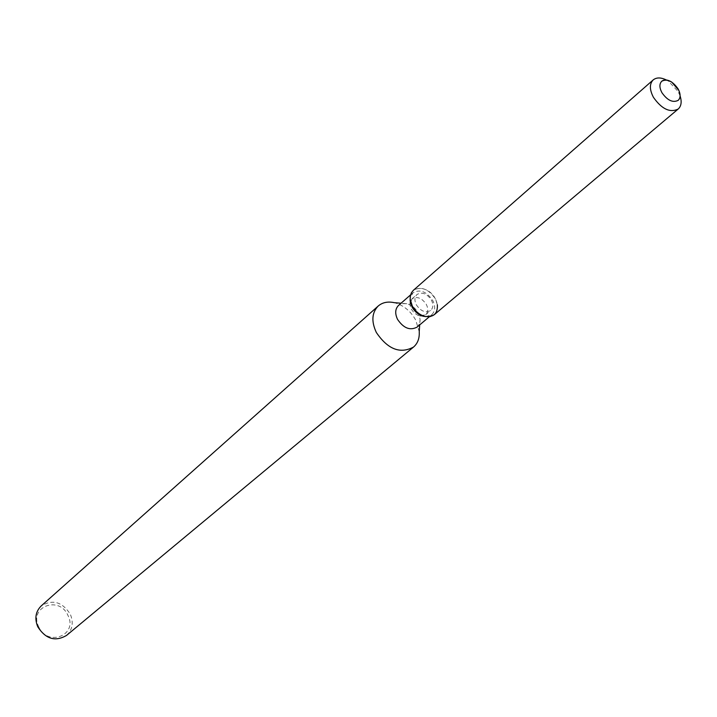 <?xml version="1.0" encoding="UTF-8"?>
<svg xmlns="http://www.w3.org/2000/svg" width="717" height="717" viewBox="0 0 717 717"><rect width="100%" height="100%" fill="white"/><g stroke="black" fill="none" stroke-linecap="round" stroke-linejoin="round"><path stroke-width="0.54" stroke-dasharray="3.58 2.69" d="M416.299 304.752C420.78 311.321 425.584 313.221 430.711 310.452C433.256 307.907 433.498 304.474 431.437 300.127C426.938 293.549 422.125 291.676 416.989 294.499C414.498 297.026 414.274 300.45 416.299 304.752M425.925 316.618L431.751 314.718C435.255 311.232 435.595 306.5 432.772 300.531C426.588 291.505 419.974 288.933 412.92 292.832L410.178 298.299M437.37 304.797L435.389 298.917C428.632 284.837 408.403 284.927 410.223 299.213M417.151 327.051L419.257 324.227L420.045 321.162L420.063 319.128L418.226 312.979C415.475 308.104 411.675 305.021 406.817 303.721L402.255 303.614L398.544 305.415M419.23 331.792L415.761 320.14C410.581 310.936 403.384 305.11 394.171 302.655M66.529 635.432C72.489 629.75 73.752 622.688 70.32 614.236C62.227 601.787 52.511 599.027 41.183 605.955M38.682 626.73C47.492 647.317 78.162 635.19 67.981 615.482C59.421 595.209 28.662 606.681 38.682 626.73M411.253 309.117L414.22 312.962L418.172 315.48L419.562 315.919L425.62 314.772C428.166 312.236 428.407 308.803 426.364 304.474C421.883 297.922 417.079 296.058 411.952 298.881L409.909 304.698L411.253 309.117M434.26 314.7C438.159 310.82 438.544 305.559 435.389 298.917C428.515 288.87 421.157 286.02 413.315 290.349M680.092 95.89L678.067 91.435L668.343 81.12L666.443 80.017M425.62 314.772L430.711 310.452M431.751 314.718L429.358 316.744M420.063 319.128L419.687 324.918M406.817 303.721L401.036 303.237M412.92 292.832L410.563 294.893M411.952 298.881L416.989 294.499M419.562 315.919L423.442 316.287M678.874 90.423L679.286 93.846M671.668 82.043L668.343 81.12M409.909 304.698L410.133 300.808"/><path stroke-width="1.08" d="M661.916 92.672C667.41 100.443 672.833 102.997 678.201 100.344C680.747 97.727 680.711 93.882 678.067 88.836C672.564 81.066 667.124 78.529 661.755 81.227C659.255 83.844 659.308 87.653 661.916 92.672C667.41 100.443 672.833 102.997 678.201 100.344C680.46 98.139 680.693 94.823 678.874 90.423L671.668 82.043C667.581 79.587 664.283 79.318 661.755 81.227C659.255 83.844 659.308 87.653 661.916 92.672M410.178 298.299L410.133 300.808L411.979 306.894C414.749 311.805 418.567 314.933 423.442 316.287L425.925 316.618M666.443 80.017C660.94 77.311 656.53 77.275 653.196 79.91L413.315 290.349L411.325 292.912L410.214 296.937L410.223 299.213L412.284 305.98C415.367 311.447 419.615 314.924 425.038 316.439C433.651 317.514 437.764 313.634 437.37 304.797M410.563 294.893L398.544 305.415C395.148 308.875 394.816 313.526 397.55 319.379C403.608 328.278 410.142 330.842 417.151 327.051L429.358 316.744M401.036 303.237L394.171 302.655C387.772 301.301 382.457 302.422 378.235 305.998C371.827 312.585 371.191 321.404 376.326 332.455C387.772 349.331 400.176 354.198 413.539 347.046C417.715 343.407 419.606 338.316 419.23 331.792L419.687 324.918M378.235 305.998L41.183 605.955C35.581 611.583 34.434 618.52 37.75 626.748C45.673 639.062 55.272 641.957 66.529 635.432L413.539 347.046M410.223 299.213L410.133 300.808L410.223 299.213L412.284 305.98C415.367 311.447 419.615 314.924 425.038 316.439L430.119 316.627L434.26 314.7L678.228 109.002C681.32 106.107 681.948 101.733 680.092 95.89M653.196 79.91C649.396 83.889 649.477 89.688 653.429 97.315C661.782 109.136 670.045 113.035 678.228 109.002M423.442 316.287L425.038 316.439L423.442 316.287"/></g></svg>
